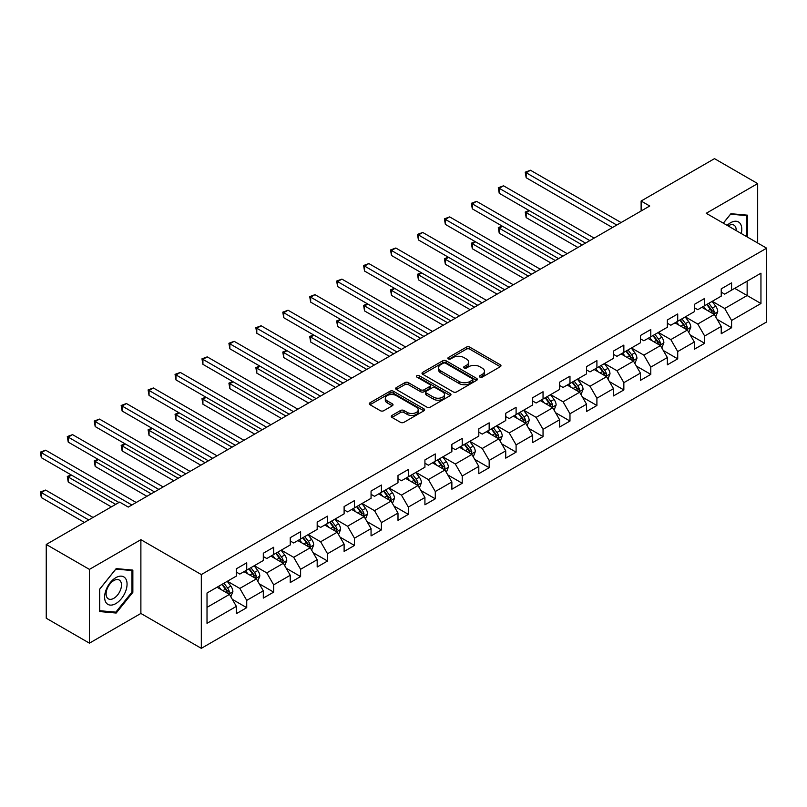 <?xml version="1.0" encoding="UTF-8"?>
<svg xmlns="http://www.w3.org/2000/svg" width="807" height="807" viewBox="0 0 807 807"><rect width="100%" height="100%" fill="white"/><g stroke="black" fill="none" stroke-linecap="round" stroke-linejoin="round"><path stroke-width="1.21" d="M479.883 377.111A1.675 0.968 0 0 0 482.263 377.111L500.269 366.711A2.401 1.382 0 0 0 500.976 365.732A2.401 1.382 0 0 0 500.269 364.754L469.765 347.141A2.401 1.382 0 0 0 466.375 347.141L448.359 357.541A1.675 0.968 0 0 0 447.875 358.227A1.675 0.968 0 0 0 448.359 358.913A1.675 0.968 0 0 0 450.74 358.913L453.07 357.562A7.667 4.428 0 0 1 463.914 357.562L466.456 359.034A7.667 4.428 0 0 1 468.706 362.161A7.667 4.428 0 0 1 466.456 365.299L464.126 366.64A1.675 0.968 0 0 0 463.632 367.326A1.675 0.968 0 0 0 464.126 368.012A1.675 0.968 0 0 0 466.496 368.012L468.827 366.66A7.667 4.428 0 0 1 479.671 366.66L482.223 368.133A7.667 4.428 0 0 1 484.462 371.26A7.667 4.428 0 0 1 482.223 374.398L479.883 375.739A1.675 0.968 0 0 0 479.398 376.425A1.675 0.968 0 0 0 479.883 377.111L479.883 375.739M391.96 415.444A2.401 1.382 0 0 0 391.264 416.422A2.401 1.382 0 0 0 391.96 417.401L400.524 422.343A2.401 1.382 0 0 0 403.914 422.343L423.917 410.793A2.401 1.382 0 0 0 424.613 409.815A2.401 1.382 0 0 0 423.917 408.836L393.402 391.224A2.401 1.382 0 0 0 390.013 391.224L370.02 402.774A2.401 1.382 0 0 0 369.313 403.752A2.401 1.382 0 0 0 370.02 404.731L380.349 410.702A2.401 1.382 0 0 0 383.749 410.702L392.303 405.76A2.401 1.382 0 0 0 393.009 404.781A2.401 1.382 0 0 0 392.303 403.803L387.178 400.837A6.416 3.702 0 0 1 385.302 398.224A6.416 3.702 0 0 1 389.256 394.805A6.416 3.702 0 0 1 396.247 395.601L416.331 407.202A6.416 3.702 0 0 1 418.208 409.815A6.416 3.702 0 0 1 414.253 413.234A6.416 3.702 0 0 1 407.263 412.438L403.914 410.501A2.401 1.382 0 0 0 400.524 410.501L391.96 415.444L391.96 417.401M140.882 539.681L89.426 569.389L46.251 544.463L46.251 618.233L89.426 643.159L140.882 613.451L201.316 648.344L201.316 574.574L140.882 539.681L140.882 613.451M757.672 242.998L757.672 183.582L706.216 213.29L766.65 248.183L201.316 574.574M757.672 183.582L714.498 158.656L641.121 201.024L641.121 210.99M46.251 544.463L119.638 502.095L128.273 507.078L649.746 206.007L641.121 201.024M453.231 391.909A2.401 1.382 0 0 0 456.621 391.909L476.624 380.359A2.401 1.382 0 0 0 477.33 379.381A2.401 1.382 0 0 0 476.624 378.402L446.12 360.79A2.401 1.382 0 0 0 442.73 360.79L422.727 372.34A2.401 1.382 0 0 0 422.021 373.318A2.401 1.382 0 0 0 422.727 374.297L453.231 391.909M417.552 377.474A1.675 0.968 0 0 1 419.257 377.706L450.235 395.601L430.272 407.132A2.401 1.382 0 0 1 426.883 407.132L396.368 389.509L404.932 384.606L404.932 382.619L396.368 387.552A2.401 1.382 0 0 0 395.672 388.53A2.401 1.382 0 0 0 396.368 389.509L396.368 387.552M404.932 384.606A2.401 1.382 0 0 1 408.322 384.606L408.322 382.619A2.401 1.382 0 0 0 404.932 382.619M408.322 382.619L420.689 389.761A2.401 1.382 0 0 0 424.079 389.761L429.758 386.482A2.401 1.382 0 0 0 430.464 385.504A2.401 1.382 0 0 0 429.758 384.525L416.876 377.081A1.675 0.968 0 0 1 416.392 376.405A1.675 0.968 0 0 1 417.421 375.507A1.675 0.968 0 0 1 419.257 375.719L450.266 393.624A2.401 1.382 0 0 1 450.972 394.603A2.401 1.382 0 0 1 450.266 395.581L450.266 393.624M201.316 648.344L766.65 321.953L766.65 248.183M232.315 599.349L246.73 607.671L246.73 600.388L263.304 590.825L263.304 598.098L273.664 592.116L273.664 584.843L290.248 575.27L290.248 582.543L300.608 576.561L300.608 569.288L317.181 559.715L317.181 566.998L327.541 561.016L327.541 553.733L344.115 544.17L344.115 551.443L354.475 545.461L354.475 538.188L371.059 528.615L371.059 535.888L381.418 529.906L381.418 522.633L397.992 513.06L397.992 520.344L408.352 514.362L408.352 507.078L424.926 497.505L424.926 504.789L435.286 498.807L435.286 491.524L451.87 481.961L451.87 489.234L462.229 483.252L462.229 475.979L478.803 466.406L478.803 473.679L489.163 467.707L489.163 460.424L505.737 450.851L505.737 458.134L516.097 452.152L516.097 444.869L532.681 435.306L532.681 442.579L543.04 436.597L543.04 429.324L559.614 419.751L559.614 427.024L569.974 421.042L569.974 413.769L586.548 404.196L586.548 411.479L596.908 405.497L596.908 398.214L613.491 388.641L613.491 395.924L623.851 389.942L623.851 382.669L640.425 373.096L640.425 380.369L650.785 374.387L650.785 367.114L667.359 357.541L667.359 364.825L677.719 358.843L677.719 351.559L694.302 341.986L694.302 349.27L704.662 343.288L704.662 336.005L721.236 326.442L721.236 333.715L731.596 327.733L731.596 320.46L760.951 303.513L760.951 273.2L747.141 281.179L747.141 295.533L760.951 303.513M246.73 607.671L236.37 613.653L236.37 606.37L207.016 623.317L207.016 593.014L236.37 576.067L236.37 568.794L246.73 562.812L246.73 570.085L263.304 560.512L263.304 553.239L273.664 547.257L273.664 554.53L290.248 544.967L290.248 537.684L300.608 531.702L300.608 538.985L317.181 529.412L317.181 522.129L327.541 516.147L327.541 523.43L344.115 513.857L344.115 506.584L354.475 500.602L354.475 507.875L371.059 498.302L371.059 491.029L381.418 485.047L381.418 492.331L397.992 482.757L397.992 475.474L408.352 469.492L408.352 476.776L424.926 467.203L424.926 459.929L435.286 453.948L435.286 461.221L451.87 451.648L451.87 444.375L462.229 438.393L462.229 445.666L478.803 436.103L478.803 428.82L489.163 422.838L489.163 430.121L505.737 420.548L505.737 413.265L516.097 407.293L516.097 414.566L532.681 404.993L532.681 397.72L543.04 391.738L543.04 399.011L559.614 389.448L559.614 382.165L569.974 376.183L569.974 383.466L586.548 373.893L586.548 366.61L596.908 360.628L596.908 367.911L613.491 358.338L613.491 351.065L623.851 345.083L623.851 352.356L640.425 342.783L640.425 335.51L650.785 329.528L650.785 336.801L667.359 327.238L667.359 319.955L677.719 313.973L677.719 321.257L694.302 311.684L694.302 304.41L704.662 298.429L704.662 305.702L721.236 296.129L721.236 288.856L731.596 282.874L731.596 290.147L760.951 273.2M243.966 571.679L256.404 578.861L239.82 588.434L227.392 581.252M236.37 572.082L239.82 574.07L246.73 570.085M239.82 588.434L246.73 600.388M256.404 578.861L263.304 590.825M270.9 556.124L283.338 563.306L266.764 572.879L254.326 565.697M263.304 556.527L266.764 558.525L273.664 554.53M266.764 572.879L273.664 584.843M283.338 563.306L290.248 575.27M297.844 540.579L310.271 547.751L293.698 557.324L281.26 550.152M290.248 540.972L293.698 542.97L300.608 538.985M293.698 557.324L300.608 569.288M310.271 547.751L317.181 559.715M324.777 525.024L337.215 532.206L320.631 541.769L308.203 534.597M317.181 525.428L320.631 527.415L327.541 523.43M320.631 541.769L327.541 553.733M337.215 532.206L344.115 544.17M351.711 509.469L364.149 516.651L347.575 526.225L335.137 519.042M344.115 509.873L347.575 511.87L354.475 507.875M347.575 526.225L354.475 538.188M364.149 516.651L371.059 528.615M378.654 493.924L391.082 501.097L374.509 510.67L362.071 503.487M371.059 494.318L374.509 496.315L381.418 492.331M374.509 510.67L381.418 522.633M391.082 501.097L397.992 513.06M405.588 478.369L418.026 485.552L401.442 495.115L389.014 487.942M397.992 478.763L401.442 480.76L408.352 476.776M401.442 495.115L408.352 507.078M418.026 485.552L424.926 497.505M432.522 462.815L444.96 469.997L428.386 479.57L415.948 472.388M424.926 463.218L428.386 465.205L435.286 461.221M428.386 479.57L435.286 491.524M444.96 469.997L451.87 481.961M459.465 447.27L471.893 454.442L455.319 464.015L442.882 456.833M451.87 447.663L455.319 449.66L462.229 445.666M455.319 464.015L462.229 475.979M471.893 454.442L478.803 466.406M486.399 431.715L498.837 438.887L482.253 448.46L469.825 441.288M478.803 432.108L482.253 434.105L489.163 430.121M482.253 448.46L489.163 460.424M498.837 438.887L505.737 450.851M513.333 416.16L525.771 423.342L509.197 432.905L496.759 425.733M505.737 416.563L509.197 418.551L516.097 414.566M509.197 432.905L516.097 444.869M525.771 423.342L532.681 435.306M540.276 400.605L552.704 407.787L536.13 417.36L523.703 410.178M532.681 401.008L536.13 403.006L543.04 399.011M536.13 417.36L543.04 429.324M552.704 407.787L559.614 419.751M567.21 385.06L579.648 392.232L563.064 401.805L550.636 394.623M559.614 385.453L563.064 387.451L569.974 383.466M563.064 401.805L569.974 413.769M579.648 392.232L586.548 404.196M594.154 369.505L606.582 376.687L590.008 386.25L577.57 379.078M586.548 369.909L590.008 371.896L596.908 367.911M590.008 386.25L596.908 398.214M606.582 376.687L613.491 388.641M621.087 353.95L633.515 361.132L616.941 370.706L604.514 363.523M613.491 354.354L616.941 356.341L623.851 352.356M616.941 370.706L623.851 382.669M633.515 361.132L640.425 373.096M648.021 338.405L660.459 345.578L643.875 355.151L631.447 347.968M640.425 338.799L643.875 340.796L650.785 336.801M643.875 355.151L650.785 367.114M660.459 345.578L667.359 357.541M674.965 322.85L687.393 330.023L670.819 339.596L658.381 332.423M667.359 323.244L670.819 325.241L677.719 321.257M670.819 339.596L677.719 351.559M687.393 330.023L694.302 341.986M701.898 307.296L714.326 314.478L697.752 324.041L685.325 316.869M694.302 307.699L697.752 309.686L704.662 305.702M697.752 324.041L704.662 336.005M714.326 314.478L721.236 326.442M734.703 288.351L747.141 295.533L724.686 308.496L712.258 301.314M721.236 292.144L724.686 294.141L731.596 290.147M724.686 308.496L731.596 320.46M89.426 569.389L89.426 643.159M207.016 607.368L229.46 594.406L217.033 587.234M229.46 594.406L236.37 606.37M717.181 319.411L731.596 327.733M690.237 334.966L704.662 343.288M663.304 350.51L677.719 358.843M636.37 366.065L650.785 374.387M609.426 381.62L623.851 389.942M582.493 397.165L596.908 405.497M555.559 412.72L569.974 421.042M528.615 428.275L543.04 436.597M501.682 443.83L516.097 452.152M474.748 459.375L489.163 467.707M447.804 474.93L462.229 483.252M420.871 490.485L435.286 498.807M393.937 506.029L408.352 514.362M366.993 521.584L381.418 529.906M340.06 537.139L354.475 545.461M313.126 552.694L327.541 561.016M286.182 568.239L300.608 576.561M259.249 583.794L273.664 592.116M747.575 237.167L747.575 215.187L730.91 213.704L723.304 223.156M99.523 611.555L116.188 613.038L132.852 592.308L132.852 570.095L116.188 568.602L99.523 589.332L99.523 611.555M131.985 591.813L132.852 592.308M114.433 612.019L116.188 613.038M480.558 377.343L482.223 376.385A7.667 4.428 0 0 0 484.462 373.258L484.462 371.26M468.706 362.161L468.706 364.159A7.667 4.428 0 0 1 466.456 367.286L464.792 368.244M500.239 366.731L469.765 349.138A2.401 1.382 0 0 0 466.375 349.138L449.035 359.145M476.594 380.379L446.12 362.787A2.401 1.382 0 0 0 442.73 362.787L422.757 374.317M472.388 380.067A1.675 0.968 0 0 0 472.882 379.381A1.675 0.968 0 0 0 472.388 378.705L445.605 363.241A1.675 0.968 0 0 0 443.235 363.241L440.773 364.653A7.667 4.428 0 0 0 438.534 367.79A7.667 4.428 0 0 0 440.773 370.917L459.082 381.489A7.667 4.428 0 0 0 469.926 381.489L472.388 380.067L472.388 382.064A1.675 0.968 0 0 0 472.882 381.378L472.882 379.381M438.534 367.79L438.534 369.788A7.667 4.428 0 0 0 440.773 372.915L440.773 370.917M472.388 382.064L469.926 383.486A7.667 4.428 0 0 1 459.082 383.486L440.773 372.915M408.322 384.606L420.689 391.748A2.401 1.382 0 0 0 424.079 391.748L429.758 388.47A2.401 1.382 0 0 0 430.464 387.491L430.464 385.504M433.53 397.175A6.416 3.702 0 0 0 440.521 397.972A6.416 3.702 0 0 0 444.475 394.552A6.416 3.702 0 0 0 442.599 391.94L435.528 387.854A2.401 1.382 0 0 0 432.138 387.854L426.459 391.123A2.401 1.382 0 0 0 425.753 392.111A2.401 1.382 0 0 0 426.459 393.09L433.53 397.175L433.53 399.162A6.416 3.702 0 0 0 440.521 399.969A6.416 3.702 0 0 0 444.475 396.55L444.475 394.552M425.753 392.111L425.753 394.098A2.401 1.382 0 0 0 426.459 395.077L426.459 393.09M433.53 399.162L426.459 395.077M418.208 409.815L418.208 411.812A6.416 3.702 0 0 1 414.253 415.232A6.416 3.702 0 0 1 407.263 414.425L403.914 412.498A2.401 1.382 0 0 0 400.524 412.498L392 417.421M385.302 398.224L385.302 400.211A6.416 3.702 0 0 0 387.178 402.834L387.178 400.837M392.273 405.78L387.178 402.834M423.877 410.813L393.402 393.221A2.401 1.382 0 0 0 390.013 393.221L370.05 404.751M715.698 316.838L717.746 311.663A6.476 3.732 -120 0 0 715.688 306.156L712.117 301.394M705.903 309.616L703.482 306.378M529.453 210.728L526.164 212.624L526.164 217.608L577.913 247.477M713.327 313.893L714.256 311.936A6.476 3.732 -120 0 0 712.399 308.042L708.839 303.291M707.214 304.229L711.169 309.505A3.299 1.907 60 0 1 711.774 310.503L714.256 311.936M706.771 304.481L710.331 309.242A6.476 3.732 60 0 1 712.178 313.136M526.164 217.608L525.216 212.07L582.23 244.985M525.216 212.07L529.069 210.506M616.77 225.052L526.164 172.738L530.481 170.247L621.087 222.561M612.452 227.544L526.164 177.732L526.164 172.738L525.216 172.194L530.481 170.247M526.164 177.732L525.216 172.194M745.638 215.015L746.707 215.63L746.707 236.663M723.344 223.176L730.557 214.188L746.707 215.63M741.25 233.516A15.878 9.159 120 0 0 738.496 221.975A15.878 9.159 120 0 0 727.127 225.365M736.186 230.59A10.864 6.274 120 0 0 733.946 225.123A10.864 6.274 120 0 0 728.096 225.92M115.845 603.586A15.878 9.159 120 0 0 127.062 584.147A15.878 9.159 120 0 0 115.845 577.661A15.878 9.159 120 0 0 104.617 597.099A15.878 9.159 120 0 0 115.845 603.586M113.797 598.32A10.864 6.274 120 0 0 120.899 588.737A10.864 6.274 120 0 0 119.234 580.031A10.864 6.274 120 0 0 113.797 580.566A10.864 6.274 120 0 0 106.695 590.149A10.864 6.274 120 0 0 108.37 598.855A10.864 6.274 120 0 0 113.797 598.32M99.695 589.181L115.845 569.096L131.985 570.539L131.985 592.066L115.845 612.15L99.695 610.707L99.665 589.16M130.916 569.924L131.985 570.539M688.754 332.393L690.812 327.218A6.476 3.732 -120 0 0 688.744 321.7L685.183 316.949M678.969 325.16L676.548 321.932M502.509 226.273L499.23 228.169L499.23 233.152L550.979 263.032M686.394 329.448L687.322 327.491A6.476 3.732 -120 0 0 685.466 323.597L681.905 318.846M680.281 319.774L684.235 325.06A3.299 1.907 60 0 1 684.83 326.058L687.322 327.491M679.827 320.036L683.398 324.797A6.476 3.732 60 0 1 685.244 328.691M499.23 233.152L498.282 227.624L555.297 260.54M498.282 227.624L502.136 226.061M661.821 347.938L663.879 342.763A6.476 3.732 -120 0 0 661.811 337.255L658.25 332.504M652.036 340.715L649.615 337.487M475.575 241.828L472.297 243.724L472.297 248.707L524.046 278.586M659.45 345.003L660.378 343.046A6.476 3.732 -120 0 0 658.532 339.152L654.961 334.391M653.347 335.329L657.302 340.604A3.299 1.907 60 0 1 657.897 341.613L660.378 343.046M652.893 335.591L656.454 340.352A6.476 3.732 60 0 1 658.31 344.236M472.297 248.707L471.349 243.179L528.363 276.095M471.349 243.179L475.192 241.606M589.836 240.607L499.23 188.293L503.548 185.802L594.154 238.105M585.519 243.099L499.23 193.276L499.23 188.293L498.282 187.749L503.548 185.802M499.23 193.276L498.282 187.749M562.893 256.152L472.297 203.848L476.614 201.357L567.21 253.66M558.575 258.643L472.297 208.831L472.297 203.848L471.349 203.293L476.614 201.357M472.297 208.831L471.349 203.293M634.887 363.493L636.935 358.318A6.476 3.732 -120 0 0 634.867 352.81L631.306 348.049M625.092 356.27L622.671 353.032M448.642 257.383L445.353 259.279L445.353 264.262L497.102 294.141M632.517 360.558L633.445 358.59A6.476 3.732 -120 0 0 631.588 354.707L628.028 349.945M626.403 350.884L630.358 356.159A3.299 1.907 60 0 1 630.963 357.158L633.445 358.59M625.96 351.146L629.521 355.897A6.476 3.732 60 0 1 631.367 359.791M445.353 264.262L444.405 258.724L501.419 291.65M444.405 258.724L448.258 257.161M607.943 379.048L610.001 373.873A6.476 3.732 -120 0 0 607.933 368.365L604.372 363.604M598.158 371.815L595.737 368.587M421.698 272.937L418.419 274.824L418.419 279.817L470.168 309.686M605.583 376.102L606.511 374.145A6.476 3.732 -120 0 0 604.655 370.252L601.094 365.5M599.47 366.428L603.424 371.714A3.299 1.907 60 0 1 604.019 372.713L606.511 374.145M599.016 366.691L602.577 371.452A6.476 3.732 60 0 1 604.433 375.346M418.419 279.817L417.471 274.279L474.486 307.195M417.471 274.279L421.325 272.716M581.01 394.593L583.058 389.428A6.476 3.732 -120 0 0 581 383.91L577.429 379.159M571.225 387.37L568.804 384.142M394.764 288.482L391.486 290.379L391.486 295.362L443.235 325.241M578.639 391.657L579.567 389.7A6.476 3.732 -120 0 0 577.721 385.807L574.15 381.045M572.536 381.983L576.48 387.259A3.299 1.907 60 0 1 577.086 388.268L579.567 389.7M572.082 382.246L575.643 387.007A6.476 3.732 60 0 1 577.499 390.891M391.486 295.362L390.527 289.834L447.552 322.75M390.527 289.834L394.381 288.27M535.959 271.707L445.353 219.393L449.67 216.901L540.276 269.215M531.642 274.198L445.353 224.386L445.353 219.393L444.405 218.848L449.67 216.901M445.353 224.386L444.405 218.848M509.025 287.262L418.419 234.948L422.737 232.456L513.333 284.77M504.708 289.753L418.419 239.931L418.419 234.948L417.471 234.403L422.737 232.456M418.419 239.931L417.471 234.403M482.082 302.807L391.486 250.503L395.803 248.011L486.399 300.315M477.764 305.298L391.486 255.486L391.486 250.503L390.527 249.958L395.803 248.011M391.486 255.486L390.527 249.958M455.148 318.362L364.542 266.058L368.86 263.566L459.465 315.87M450.831 320.853L364.542 271.041L364.542 266.058L363.594 265.503L368.86 263.566M364.542 271.041L363.594 265.503M428.214 333.916L337.608 281.603L341.926 279.111L432.522 331.425M423.897 336.408L337.608 286.586L337.608 281.603L336.66 281.058L341.926 279.111M337.608 286.586L336.66 281.058M401.271 349.471L310.675 297.158L314.992 294.666L405.588 346.97M396.953 351.963L310.675 302.141L310.675 297.158L309.717 296.613L314.992 294.666M310.675 302.141L309.717 296.613M374.337 365.016L283.731 312.713L288.049 310.221L378.654 362.525M370.02 367.508L283.731 317.696L283.731 312.713L282.783 312.158L288.049 310.221M283.731 317.696L282.783 312.158M347.393 380.571L256.797 328.257L261.115 325.766L351.711 378.08M343.086 383.063L256.797 333.251L256.797 328.257L255.849 327.713L261.115 325.766M256.797 333.251L255.849 327.713M320.46 396.126L229.864 343.812L234.171 341.321L324.777 393.634M316.142 398.618L229.864 348.795L229.864 343.812L228.906 343.268L234.171 341.321M229.864 348.795L228.906 343.268M293.526 411.671L202.92 359.367L207.238 356.876L297.844 409.179M289.209 414.162L202.92 364.35L202.92 359.367L201.972 358.822L207.238 356.876M202.92 364.35L201.972 358.822M266.582 427.226L175.987 374.922L180.304 372.43L270.9 424.734M262.275 429.717L175.987 379.905L175.987 374.922L175.038 374.367L180.304 372.43M175.987 379.905L175.038 374.367M239.649 442.781L149.053 390.467L153.36 387.975L243.966 440.289M235.331 445.272L149.053 395.45L149.053 390.467L148.095 389.922L153.36 387.975M149.053 395.45L148.095 389.922M212.715 458.326L122.109 406.022L126.427 403.53L217.033 455.834M208.398 460.827L122.109 411.005L122.109 406.022L121.161 405.477L126.427 403.53M122.109 411.005L121.161 405.477M185.771 473.88L95.176 421.577L99.493 419.085L190.089 471.389M181.454 476.372L95.176 426.56L95.176 421.577L94.227 421.022L99.493 419.085M95.176 426.56L94.227 421.022M554.076 410.148L556.124 404.973A6.476 3.732 -120 0 0 554.056 399.465L550.495 394.704M544.281 402.925L541.86 399.687M367.831 304.037L364.542 305.934L364.542 310.917L416.291 340.796M551.706 407.212L552.634 405.255A6.476 3.732 -120 0 0 550.778 401.361L547.217 396.6M545.593 397.538L549.547 402.814A3.299 1.907 60 0 1 550.152 403.813L552.634 405.255M545.139 397.801L548.71 402.552A6.476 3.732 60 0 1 550.556 406.446M364.542 310.917L363.594 305.379L420.608 338.304M363.594 305.379L367.447 303.815M527.132 425.703L529.19 420.528A6.476 3.732 -120 0 0 527.122 415.02L523.561 410.259M517.348 418.48L514.927 415.242M340.887 319.592L337.608 321.479L337.608 326.472L389.357 356.341M524.772 422.757L525.69 420.8A6.476 3.732 -120 0 0 523.844 416.906L520.283 412.155M518.659 413.093L522.613 418.369A3.299 1.907 60 0 1 523.208 419.368L525.69 420.8M518.205 413.345L521.766 418.107A6.476 3.732 60 0 1 523.622 422M337.608 326.472L336.66 320.934L393.675 353.849M336.66 320.934L340.514 319.37M500.199 441.258L502.247 436.083A6.476 3.732 -120 0 0 500.189 430.565L496.618 425.814M490.414 434.025L487.993 430.797M313.953 335.137L310.675 337.033L310.675 342.017L362.424 371.896M497.828 438.312L498.756 436.355A6.476 3.732 -120 0 0 496.91 432.461L493.339 427.71M491.725 428.638L495.669 433.924A3.299 1.907 60 0 1 496.275 434.923L498.756 436.355M491.271 428.9L494.832 433.662A6.476 3.732 60 0 1 496.688 437.555M310.675 342.017L309.717 336.489L366.741 369.404M309.717 336.489L313.57 334.925M473.265 456.802L475.313 451.627A6.476 3.732 -120 0 0 473.245 446.12L469.684 441.358M463.47 449.58L461.049 446.352M287.02 350.692L283.731 352.588L283.731 357.572L335.48 387.451M470.895 453.867L471.823 451.91A6.476 3.732 -120 0 0 469.967 448.016L466.406 443.255M464.782 444.193L468.736 449.469A3.299 1.907 60 0 1 469.331 450.477L471.823 451.91M464.328 444.455L467.899 449.206A6.476 3.732 60 0 1 469.745 453.1M283.731 357.572L282.783 352.044L339.797 384.959M282.783 352.044L286.636 350.47M446.321 472.357L448.379 467.182A6.476 3.732 -120 0 0 446.311 461.675L442.75 456.913M436.537 465.135L434.116 461.897M260.076 366.247L256.797 368.143L256.797 373.127L308.546 403.006M443.961 469.412L444.879 467.455A6.476 3.732 -120 0 0 443.033 463.571L439.472 458.81M437.848 459.748L441.802 465.024A3.299 1.907 60 0 1 442.397 466.022L444.879 467.455M437.394 460.01L440.955 464.761A6.476 3.732 60 0 1 442.811 468.655M256.797 373.127L255.849 367.589L312.864 400.514M255.849 367.589L259.703 366.025M419.388 487.912L421.436 482.737A6.476 3.732 -120 0 0 419.378 477.23L415.807 472.468M409.603 480.679L407.182 477.451M233.142 381.802L229.864 383.688L229.864 388.671L281.613 418.551M417.017 484.967L417.945 483.01A6.476 3.732 -120 0 0 416.089 479.116L412.528 474.365M410.904 475.293L414.859 480.579A3.299 1.907 60 0 1 415.464 481.577L417.945 483.01M410.46 475.555L414.021 480.316A6.476 3.732 60 0 1 415.877 484.21M229.864 388.671L228.906 383.143L285.93 416.059M228.906 383.143L232.759 381.58M392.444 503.457L394.502 498.282A6.476 3.732 -120 0 0 392.434 492.774L388.873 488.023M382.659 496.234L380.238 493.006M206.199 397.347L202.92 399.243L202.92 404.226L254.669 434.105M390.084 500.522L391.012 498.565A6.476 3.732 -120 0 0 389.156 494.671L385.595 489.91M383.971 490.848L387.925 496.123A3.299 1.907 60 0 1 388.52 497.132L391.012 498.565M383.517 491.11L387.088 495.871A6.476 3.732 60 0 1 388.934 499.755M202.92 404.226L201.972 398.698L258.986 431.614M201.972 398.698L205.825 397.135M365.51 519.012L367.568 513.837A6.476 3.732 -120 0 0 365.5 508.329L361.94 503.568M355.726 511.789L353.305 508.551M179.265 412.902L175.987 414.798L175.987 419.781L227.735 449.66M363.15 516.077L364.068 514.12A6.476 3.732 -120 0 0 362.222 510.226L358.661 505.464M357.037 506.403L360.991 511.678A3.299 1.907 60 0 1 361.586 512.677L364.068 514.12M356.583 506.665L360.144 511.416A6.476 3.732 60 0 1 362 515.31M175.987 419.781L175.038 414.243L232.053 447.169M175.038 414.243L178.892 412.68M338.577 534.567L340.625 529.392A6.476 3.732 -120 0 0 338.567 523.884L334.996 519.123M328.792 527.344L326.371 524.106M152.331 428.456L149.053 430.343L149.053 435.336L200.802 465.205M336.206 531.621L337.134 529.664A6.476 3.732 -120 0 0 335.278 525.771L331.717 521.019M330.093 521.958L334.048 527.233A3.299 1.907 60 0 1 334.653 528.232L337.134 529.664M329.649 522.21L333.21 526.971A6.476 3.732 60 0 1 335.066 530.865M149.053 435.336L148.095 429.798L205.119 462.714M148.095 429.798L151.948 428.235M311.633 550.122L313.691 544.947A6.476 3.732 -120 0 0 311.623 539.429L308.062 534.678M301.848 542.889L299.427 539.661M125.388 444.001L122.109 445.898L122.109 450.881L173.858 480.76M309.273 547.176L310.201 545.219A6.476 3.732 -120 0 0 308.345 541.326L304.784 536.574M303.16 537.502L307.114 542.788A3.299 1.907 60 0 1 307.709 543.787L310.201 545.219M302.706 537.765L306.277 542.526A6.476 3.732 60 0 1 308.123 546.42M122.109 450.881L121.161 445.353L178.176 478.269M121.161 445.353L125.014 443.789M284.7 565.667L286.757 560.492A6.476 3.732 -120 0 0 284.689 554.984L281.129 550.223M274.915 558.444L272.494 555.216M98.454 459.556L95.176 461.453L95.176 466.436L146.924 496.315M282.339 562.731L283.257 560.774A6.476 3.732 -120 0 0 281.411 556.88L277.84 552.119M276.226 553.057L280.18 558.333A3.299 1.907 60 0 1 280.775 559.332L283.257 560.774M275.772 553.32L279.333 558.071A6.476 3.732 60 0 1 281.189 561.965M95.176 466.436L94.227 460.908L151.242 493.823M94.227 460.908L98.071 459.334M257.766 581.222L259.814 576.047A6.476 3.732 -120 0 0 257.756 570.539L254.185 565.778M247.971 573.999L245.55 570.761M71.52 475.111L68.232 477.008L68.232 481.991L111.356 506.877M255.395 578.276L256.323 576.319A6.476 3.732 -120 0 0 254.467 572.435L250.906 567.674M249.282 568.612L253.237 573.888A3.299 1.907 60 0 1 253.842 574.887L256.323 576.319M248.838 568.874L252.399 573.626A6.476 3.732 60 0 1 254.255 577.519M68.232 481.991L67.284 476.453L115.673 504.385M67.284 476.453L71.137 474.889M158.838 489.435L68.232 437.122L72.549 434.63L163.155 486.944M154.52 491.927L68.232 442.115L68.232 437.122L67.284 436.577L72.549 434.63M68.232 442.115L67.284 436.577M230.822 596.777L232.88 591.602A6.476 3.732 -120 0 0 230.812 586.084L227.251 581.333M221.037 589.544L218.616 586.316M93.047 517.448L45.616 490.061L41.298 492.552L41.298 497.536L84.412 522.432M228.462 593.831L229.39 591.874A6.476 3.732 -120 0 0 227.534 587.98L223.973 583.229M222.349 584.157L226.303 589.443A3.299 1.907 60 0 1 226.898 590.442L229.39 591.874M221.895 584.419L225.466 589.181A6.476 3.732 60 0 1 227.312 593.074M41.298 497.536L40.35 492.008L88.73 519.94M40.35 492.008L45.616 490.061M131.904 504.99L41.298 452.677L45.616 450.185L136.222 502.499M118.952 502.499L41.298 457.66L41.298 452.677L40.35 452.132L45.616 450.185M41.298 457.66L40.35 452.132M482.223 376.385L482.223 374.398M464.126 368.012L464.126 366.64M466.456 367.286L466.456 365.299M448.359 358.913L448.359 357.541M466.375 349.138L466.375 347.141M469.765 349.138L469.765 347.141M500.269 366.711L500.269 364.754M422.727 374.297L422.727 372.34M442.73 362.787L442.73 360.79M446.12 362.787L446.12 360.79M476.624 380.359L476.624 378.402M459.082 383.486L459.082 381.489M469.926 383.486L469.926 381.489M420.689 391.748L420.689 389.761M424.079 391.748L424.079 389.761M429.758 388.47L429.758 386.482M419.257 377.706L419.257 375.719M400.524 412.498L400.524 410.501M403.914 412.498L403.914 410.501M407.263 414.425L407.263 412.438M392.303 405.76L392.303 403.803M370.02 404.731L370.02 402.774M390.013 393.221L390.013 391.224M393.402 393.221L393.402 391.224M423.917 410.793L423.917 408.836M713.691 314.105L717.705 311.784M712.399 308.042L715.688 306.156M707.8 310.705L710.331 309.242M686.757 329.66L690.772 327.339M685.466 323.597L688.744 321.7M680.866 326.26L683.398 324.797M659.813 345.214L663.828 342.894M658.532 339.152L661.811 337.255M653.922 341.805L656.454 340.352M632.88 360.759L636.894 358.449M631.588 354.707L634.867 352.81M626.989 357.36L629.521 355.897M605.946 376.314L609.961 373.994M604.655 370.252L607.933 368.365M600.055 372.915L602.577 371.452M579.002 391.869L583.017 389.549M577.721 385.807L581 383.91M573.111 388.46L575.643 387.007M552.069 407.414L556.084 405.104M550.778 401.361L554.056 399.465M546.178 404.014L548.71 402.552M525.135 422.969L529.15 420.649M523.844 416.906L527.122 415.02M519.244 419.569L521.766 418.107M498.191 438.524L502.206 436.204M496.91 432.461L500.189 430.565M492.3 435.124L494.832 433.662M471.258 454.079L475.273 451.759M469.967 448.016L473.245 446.12M465.367 450.669L467.899 449.206M444.324 469.624L448.339 467.303M443.033 463.571L446.311 461.675M438.433 466.224L440.955 464.761M417.38 485.178L421.395 482.858M416.089 479.116L419.378 477.23M411.489 481.779L414.021 480.316M390.447 500.733L394.462 498.413M389.156 494.671L392.434 492.774M384.556 497.324L387.088 495.871M363.513 516.278L367.528 513.968M362.222 510.226L365.5 508.329M357.622 512.879L360.144 511.416M336.569 531.833L340.584 529.513M335.278 525.771L338.567 523.884M330.678 528.434L333.21 526.971M309.636 547.388L313.651 545.068M308.345 541.326L311.623 539.429M303.745 543.989L306.277 542.526M282.702 562.933L286.717 560.623M281.411 556.88L284.689 554.984M276.801 559.533L279.333 558.071M255.758 578.488L259.773 576.168M254.467 572.435L257.756 570.539M249.867 575.088L252.399 573.626M228.825 594.043L232.84 591.723M227.534 587.98L230.812 586.084M222.934 590.643L225.466 589.181"/></g></svg>
